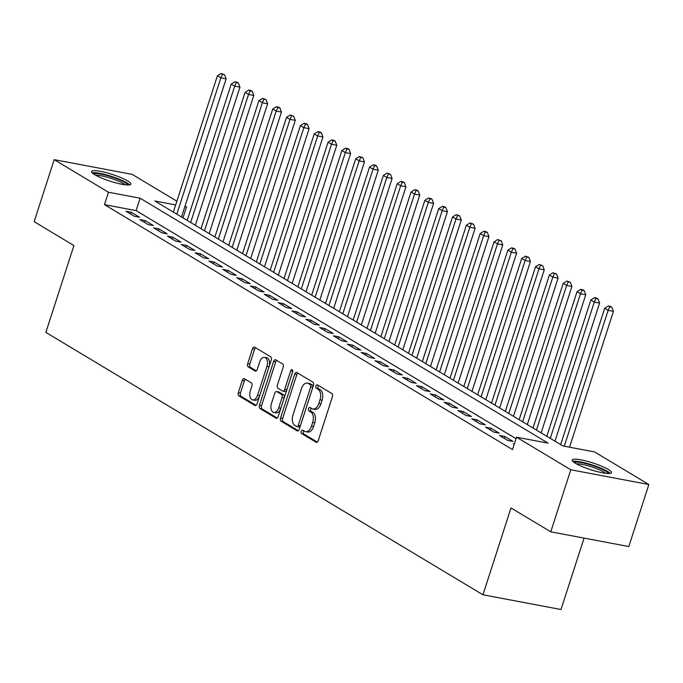 <?xml version="1.0" encoding="UTF-8"?>
<svg xmlns="http://www.w3.org/2000/svg" width="683" height="683" viewBox="0 0 683 683"><rect width="100%" height="100%" fill="white"/><g stroke="black" fill="none" stroke-linecap="round" stroke-linejoin="round"><path stroke-width="1.02" d="M301.263 431.289A1.818 1.067 -79.3 0 0 301.664 433.568L316.084 442.225A2.595 1.52 -79.3 0 0 316.391 442.345A2.595 1.52 -79.3 0 0 318.235 440.603L332.39 396.772A2.595 1.52 -79.3 0 0 331.818 393.519L317.399 384.853A1.818 1.067 -79.3 0 0 317.185 384.777A1.818 1.067 -79.3 0 0 315.896 385.989A1.818 1.067 -79.3 0 0 316.297 388.268L318.158 389.387A8.316 4.866 -79.3 0 1 319.986 399.786L318.807 403.44A8.316 4.866 -79.3 0 1 312.925 409.006A8.316 4.866 -79.3 0 1 311.943 408.63L310.082 407.512A1.818 1.067 -79.3 0 0 309.869 407.427A1.818 1.067 -79.3 0 0 308.579 408.639A1.818 1.067 -79.3 0 0 308.981 410.918L310.842 412.037A8.316 4.866 -79.3 0 1 312.669 422.444L311.491 426.09A8.316 4.866 -79.3 0 1 305.608 431.656A8.316 4.866 -79.3 0 1 304.627 431.28L302.765 430.162A1.818 1.067 -79.3 0 0 302.552 430.077A1.818 1.067 -79.3 0 0 301.263 431.289M303.858 430.819A1.818 1.067 -79.3 0 0 303.372 431.69A1.818 1.067 -79.3 0 0 303.773 433.97L317.288 442.08M318.491 385.519A1.818 1.067 -79.3 0 0 318.005 386.39A1.818 1.067 -79.3 0 0 318.406 388.67L320.267 389.788L318.158 389.387M311.175 408.169A1.818 1.067 -79.3 0 0 310.688 409.04A1.818 1.067 -79.3 0 0 311.089 411.32L312.951 412.438L310.842 412.037M127.644 180.918A20.644 3.535 -162.1 0 1 130.837 184.154A20.644 3.535 -162.1 0 1 116.298 182.993A20.644 3.535 -162.1 0 1 94.741 174.703A20.644 3.535 -162.1 0 1 91.548 171.467A20.644 3.535 -162.1 0 1 106.087 172.628A20.644 3.535 -162.1 0 1 127.644 180.918M608.297 469.46A20.644 3.535 -162.1 0 1 611.49 472.704A20.644 3.535 -162.1 0 1 596.951 471.535A20.644 3.535 -162.1 0 1 575.393 463.245A20.644 3.535 -162.1 0 1 572.2 460.009A20.644 3.535 -162.1 0 1 586.74 461.17A20.644 3.535 -162.1 0 1 608.297 469.46M244.446 378.724A2.595 1.52 -79.3 0 0 244.147 378.604A2.595 1.52 -79.3 0 0 242.303 380.346L238.333 392.64A2.595 1.52 -79.3 0 0 238.905 395.892L254.921 405.514A2.595 1.52 -79.3 0 0 255.229 405.625A2.595 1.52 -79.3 0 0 257.073 403.892L271.228 360.052A2.595 1.52 -79.3 0 0 270.656 356.799L254.639 347.186A2.595 1.52 -79.3 0 0 254.332 347.066A2.595 1.52 -79.3 0 0 252.497 348.8L247.69 363.663A2.595 1.52 -79.3 0 0 248.262 366.908L255.118 371.023A2.595 1.52 -79.3 0 0 255.425 371.142A2.595 1.52 -79.3 0 0 257.269 369.409L259.642 362.041A6.95 4.064 -79.3 0 1 264.569 357.388A6.95 4.064 -79.3 0 1 266.908 366.395L257.585 395.261A6.95 4.064 -79.3 0 1 252.667 399.905A6.95 4.064 -79.3 0 1 250.32 390.898L251.873 386.091A2.595 1.52 -79.3 0 0 251.31 382.839L244.446 378.724M175.685 204.926L154.879 200.998L562.92 445.956L594.56 451.924L648.85 484.52L628.812 546.545L550.771 531.818L511.004 507.939L482.949 594.782L45.863 332.399L73.918 245.556L34.15 221.685L54.188 159.651L132.229 174.387L176.888 201.195M550.771 531.818L570.8 469.784L516.51 437.188L548.159 443.165L140.117 198.215L108.477 192.239L54.188 159.651M516.032 438.691L136.105 210.62L104.465 204.644L512.506 449.593L516.51 437.188M104.465 204.644L108.477 192.239M280.559 417.987A2.595 1.52 -79.3 0 0 281.131 421.24L297.148 430.862A2.595 1.52 -79.3 0 0 297.455 430.973A2.595 1.52 -79.3 0 0 299.291 429.24L313.454 385.4A2.595 1.52 -79.3 0 0 312.882 382.147L296.857 372.534A2.595 1.52 -79.3 0 0 296.559 372.414A2.595 1.52 -79.3 0 0 294.714 374.147L280.559 417.987L282.668 418.389A2.595 1.52 -79.3 0 0 283.24 421.642L298.351 430.708M276.034 418.184L260.018 408.571A2.595 1.52 -79.3 0 1 259.446 405.318L273.601 361.478A2.595 1.52 -79.3 0 1 275.445 359.736A2.595 1.52 -79.3 0 1 275.753 359.856L282.608 363.971A2.595 1.52 -79.3 0 1 283.18 367.223L277.435 384.999A2.595 1.52 -79.3 0 0 278.007 388.251L282.549 390.983A2.595 1.52 -79.3 0 0 282.856 391.103A2.595 1.52 -79.3 0 0 284.7 389.361L290.676 370.852A1.818 1.067 -79.3 0 1 291.965 369.64A1.818 1.067 -79.3 0 1 292.58 371.996L278.177 416.562A2.595 1.52 -79.3 0 1 276.342 418.303A2.595 1.52 -79.3 0 1 276.034 418.184L276.666 418.303M514.325 443.967L513.274 443.762L514.214 444.326M499.444 435.464L507.742 440.441L513.018 441.44L504.72 436.463L499.444 435.464M485.613 427.157L493.911 432.143L499.188 433.133L490.889 428.156L485.613 427.157M471.782 418.858L480.081 423.836L485.357 424.835L477.058 419.849L471.782 418.858M457.952 410.551L466.25 415.537L471.518 416.528L463.219 411.55L457.952 410.551M444.121 402.253L452.419 407.23L457.687 408.229L449.388 403.243L444.121 402.253M430.281 393.946L438.588 398.932L443.856 399.922L435.558 394.945L430.281 393.946M416.451 385.639L424.749 390.625L430.025 391.624L421.727 386.638L416.451 385.639M402.62 377.34L410.918 382.318L416.195 383.317L407.896 378.331L402.62 377.34M388.789 369.033L397.088 374.019L402.364 375.01L394.065 370.032L388.789 369.033M374.958 360.735L383.257 365.712L388.533 366.711L380.235 361.725L374.958 360.735M361.128 352.428L369.426 357.414L374.702 358.404L366.404 353.427L361.128 352.428M347.297 344.13L355.595 349.107L360.863 350.106L352.565 345.12L347.297 344.13M333.466 335.823L341.765 340.8L347.032 341.799L338.734 336.821L333.466 335.823M319.627 327.516L327.934 332.501L333.202 333.5L324.903 328.514L319.627 327.516M305.796 319.217L314.095 324.194L319.371 325.193L311.072 320.207L305.796 319.217M291.965 310.91L300.264 315.896L305.54 316.886L297.242 311.909L291.965 310.91M278.135 302.612L286.433 307.589L291.709 308.588L283.411 303.602L278.135 302.612M264.304 294.305L272.602 299.291L277.879 300.281L269.58 295.304L264.304 294.305M250.473 285.998L258.772 290.984L264.048 291.983L255.749 286.997L250.473 285.998M236.642 277.699L244.941 282.677L250.209 283.676L241.91 278.69L236.642 277.699M222.812 269.392L231.11 274.378L236.378 275.369L228.079 270.391L222.812 269.392M208.972 261.094L217.279 266.071L222.547 267.07L214.249 262.084L208.972 261.094M195.142 252.787L203.44 257.773L208.716 258.763L200.418 253.786L195.142 252.787M181.311 244.488L189.609 249.466L194.886 250.465L186.587 245.479L181.311 244.488M167.48 236.181L175.779 241.167L181.055 242.158L172.756 237.18L167.48 236.181M153.649 227.874L161.948 232.86L167.224 233.859L158.926 228.873L153.649 227.874M139.819 219.576L148.117 224.553L153.393 225.552L145.095 220.566L139.819 219.576M139.554 217.245L131.256 212.268L125.988 211.269L134.286 216.255L139.554 217.245M482.949 594.782L560.999 609.518L584.067 538.102M648.85 484.52L570.8 469.784M185.033 206.087L186.519 206.975L184.845 206.659M183.001 217.886L186.519 206.975M136.105 210.62L140.117 198.215M504.72 436.463L504.131 438.273M490.889 428.156L490.3 429.974M477.058 419.849L476.469 421.667M463.219 411.55L462.639 413.369M449.388 403.243L448.808 405.062M435.558 394.945L434.969 396.755M421.727 386.638L421.138 388.456M407.896 378.331L407.307 380.149M394.065 370.032L393.476 371.851M380.235 361.725L379.646 363.544M366.404 353.427L365.815 355.245M352.565 345.12L351.984 346.938M338.734 336.821L338.153 338.631M324.903 328.514L324.314 330.333M311.072 320.207L310.483 322.026M297.242 311.909L296.653 313.728M283.411 303.602L282.822 305.421M269.58 295.304L268.991 297.122M255.749 286.997L255.16 288.815M241.91 278.69L241.33 280.508M228.079 270.391L227.499 272.21M214.249 262.084L213.659 263.903M200.418 253.786L199.829 255.604M186.587 245.479L185.998 247.297M172.756 237.18L172.167 238.99M158.926 228.873L158.336 230.692M145.095 220.566L144.506 222.385M131.256 212.268L130.675 214.086M305.608 431.656L307.717 432.049A8.316 4.866 -79.3 0 0 313.599 426.491L311.491 426.09M312.951 412.438A8.316 4.866 -79.3 0 1 314.786 422.837L313.599 426.491M312.925 409.006L315.034 409.399A8.316 4.866 -79.3 0 0 320.916 403.841L318.807 403.44M320.267 389.788A8.316 4.866 -79.3 0 1 322.094 400.187L320.916 403.841M297.771 373.072A2.595 1.52 -79.3 0 0 296.823 374.549L282.668 418.389M296.755 426.551A1.818 1.067 -79.3 0 0 296.968 426.636A1.818 1.067 -79.3 0 0 298.258 425.415L310.688 386.937A1.818 1.067 -79.3 0 0 310.287 384.657L308.315 383.479A8.316 4.866 -79.3 0 0 307.341 383.103A8.316 4.866 -79.3 0 0 301.459 388.661L292.964 414.965A8.316 4.866 -79.3 0 0 294.791 425.372L296.755 426.551M298.864 426.952A1.818 1.067 -79.3 0 0 299.077 427.029A1.818 1.067 -79.3 0 0 300.366 425.816L298.258 425.415M307.341 383.103L309.45 383.505A8.316 4.866 -79.3 0 1 310.424 383.88L312.396 385.058A1.818 1.067 -79.3 0 1 312.797 387.338L300.366 425.816M277.238 418.039L262.127 408.963L260.018 408.571M276.658 360.402A2.595 1.52 -79.3 0 0 275.71 361.879L261.555 405.711A2.595 1.52 -79.3 0 0 262.127 408.963M284.666 391.385A2.595 1.52 -79.3 0 0 284.965 391.496A2.595 1.52 -79.3 0 0 286.809 389.762L292.683 371.578M271.475 403.448A6.95 4.064 -79.3 0 0 273.815 412.464A6.95 4.064 -79.3 0 0 278.741 407.811L282.019 397.643A2.595 1.52 -79.3 0 0 281.447 394.39L276.905 391.666A2.595 1.52 -79.3 0 0 276.598 391.547A2.595 1.52 -79.3 0 0 274.762 393.28L271.475 403.448M273.815 412.464L275.923 412.856A6.95 4.064 -79.3 0 0 280.85 408.212L278.741 407.811M278.382 391.94A2.595 1.52 -79.3 0 1 278.707 391.94A2.595 1.52 -79.3 0 1 279.014 392.059L283.565 394.791A2.595 1.52 -79.3 0 1 284.128 398.044L280.85 408.212M252.667 399.905L254.776 400.306A6.95 4.064 -79.3 0 0 259.694 395.662L257.585 395.261M264.569 357.388L266.677 357.79A6.95 4.064 -79.3 0 1 269.017 366.797L259.694 395.662M255.544 347.724A2.595 1.52 -79.3 0 0 254.605 349.201L249.807 364.056A2.595 1.52 -79.3 0 0 250.371 367.309L256.321 370.878M245.359 379.27A2.595 1.52 -79.3 0 0 244.412 380.738L240.442 393.041A2.595 1.52 -79.3 0 0 241.014 396.294L256.125 405.361M569.537 447.203L613.419 311.346L608.143 310.355L604.686 308.281L560.658 444.599M564.269 446.204L608.143 310.355L609.731 306.804L611.84 307.205L610.457 306.368L608.348 305.975L609.731 306.804M604.686 308.281L608.348 305.975M611.84 307.205L613.419 311.346M574.369 462.596A17.869 3.065 -162.1 0 1 587.568 464.064A17.869 3.065 -162.1 0 1 605.445 471.031A17.869 3.065 -162.1 0 1 608.22 473.532M605.778 473.328A16.546 2.834 17.9 0 0 603.985 472.073A16.546 2.834 17.9 0 0 589.608 466.241A16.546 2.834 17.9 0 0 576.461 463.859M610.218 473.421A20.516 3.517 17.9 0 0 607.554 471.424A20.516 3.517 17.9 0 0 588.908 463.962A20.516 3.517 17.9 0 0 572.806 461.341M93.716 174.054A17.869 3.065 -162.1 0 1 95.347 173.602A17.869 3.065 -162.1 0 1 114.163 177.785A17.869 3.065 -162.1 0 1 127.559 184.991M125.126 184.786A16.546 2.834 17.9 0 0 111.32 178.434A16.546 2.834 17.9 0 0 96.072 175.3A16.546 2.834 17.9 0 0 95.808 175.318M129.565 184.88A20.516 3.517 17.9 0 0 112.815 176.837A20.516 3.517 17.9 0 0 93.093 172.679A20.516 3.517 17.9 0 0 92.154 172.799M554.972 441.184L599.589 303.047L594.312 302.048L590.855 299.974L546.827 436.292M550.285 438.366L594.312 302.048L595.9 298.497L598.009 298.898L596.626 298.07L594.517 297.668L595.9 298.497M590.855 299.974L594.517 297.668M598.009 298.898L599.589 303.047M541.141 432.877L585.758 294.74L580.482 293.75L577.024 291.675L532.996 427.985M536.454 430.068L580.482 293.75L582.07 290.198L584.178 290.599L582.795 289.763L580.687 289.37L582.07 290.198M577.024 291.675L580.687 289.37M584.178 290.599L585.758 294.74M527.31 424.57L571.927 286.442L566.651 285.443L563.193 283.368L519.165 419.686M522.623 421.761L566.651 285.443L568.239 281.891L570.348 282.292L566.856 281.063L568.239 281.891M563.193 283.368L566.856 281.063M570.348 282.292L571.927 286.442M513.479 416.271L558.088 278.135L552.82 277.136L549.363 275.061L505.335 411.379M508.792 413.454L552.82 277.136L554.408 273.593L556.517 273.985L553.025 272.756L554.408 273.593M549.363 275.061L553.025 272.756M556.517 273.985L558.088 278.135M499.64 407.964L544.257 269.836L538.989 268.837L535.532 266.763L491.495 403.081M494.953 405.156L538.989 268.837L540.569 265.286L542.686 265.687L539.186 264.458L540.569 265.286M535.532 266.763L539.186 264.458M542.686 265.687L544.257 269.836M485.809 399.666L530.426 261.529L525.159 260.53L521.692 258.456L477.665 394.774M481.122 396.849L525.159 260.53L526.738 256.987L528.847 257.38L525.355 256.151L526.738 256.987M521.692 258.456L525.355 256.151M528.847 257.38L530.426 261.529M471.979 391.359L516.596 253.222L511.319 252.232L507.862 250.157L463.834 386.467M467.292 388.55L511.319 252.232L512.907 248.68L515.016 249.082L513.633 248.245L511.524 247.852L512.907 248.68M507.862 250.157L511.524 247.852M515.016 249.082L516.596 253.222M458.148 383.061L502.765 244.924L497.489 243.925L494.031 241.85L450.003 378.169M453.461 380.243L497.489 243.925L499.077 240.373L501.185 240.775L497.694 239.545L499.077 240.373M494.031 241.85L497.694 239.545M501.185 240.775L502.765 244.924M444.317 374.754L488.934 236.617L483.658 235.626L480.2 233.543L436.172 369.862M439.63 371.936L483.658 235.626L485.246 232.075L487.355 232.468L485.972 231.639L483.863 231.247L485.246 232.075M480.2 233.543L483.863 231.247M487.355 232.468L488.934 236.617M430.486 366.447L475.103 228.318L469.827 227.319L466.369 225.245L422.342 361.563M425.799 363.638L469.827 227.319L471.415 223.768L473.524 224.169L470.032 222.94L471.415 223.768M466.369 225.245L470.032 222.94M473.524 224.169L475.103 228.318M416.656 358.148L461.273 220.011L455.996 219.012L452.539 216.938L408.511 353.256M411.969 355.331L455.996 219.012L457.584 215.469L459.693 215.862L456.201 214.633L457.584 215.469M452.539 216.938L456.201 214.633M459.693 215.862L461.273 220.011M402.825 349.841L447.433 211.704L442.166 210.714L438.708 208.639L394.68 344.958M398.138 347.032L442.166 210.714L443.754 207.162L445.862 207.564L444.479 206.727L442.371 206.334L443.754 207.162M438.708 208.639L442.371 206.334M445.862 207.564L447.433 211.704M388.986 341.543L433.603 203.406L428.335 202.407L424.877 200.332L380.841 336.651M384.298 338.725L428.335 202.407L429.914 198.855L432.032 199.257L430.649 198.429L428.531 198.027L429.914 198.855M424.877 200.332L428.531 198.027M432.032 199.257L433.603 203.406M375.155 333.236L419.772 195.099L414.504 194.109L411.038 192.034L367.01 328.344M370.468 330.427L414.504 194.109L416.084 190.557L418.192 190.958L416.809 190.122L414.701 189.729L416.084 190.557M411.038 192.034L414.701 189.729M418.192 190.958L419.772 195.099M361.324 324.937L405.941 186.8L400.665 185.802L397.207 183.727L353.179 320.045M356.637 322.12L400.665 185.802L402.253 182.25L404.362 182.651L402.979 181.823L400.87 181.422L402.253 182.25M397.207 183.727L400.87 181.422M404.362 182.651L405.941 186.8M347.493 316.63L392.11 178.494L386.834 177.503L383.376 175.42L339.349 311.738M342.806 313.813L386.834 177.503L388.422 173.952L390.531 174.344L387.039 173.115L388.422 173.952M383.376 175.42L387.039 173.115M390.531 174.344L392.11 178.494M333.663 308.323L378.28 170.195L373.003 169.196L369.546 167.122L325.518 303.44M328.975 305.514L373.003 169.196L374.591 165.645L376.7 166.046L375.317 165.218L373.208 164.816L374.591 165.645M369.546 167.122L373.208 164.816M376.7 166.046L378.28 170.195M319.832 300.025L364.449 161.888L359.173 160.889L355.715 158.815L311.687 295.133M315.145 297.207L359.173 160.889L360.761 157.346L362.869 157.739L359.378 156.509L360.761 157.346M355.715 158.815L359.378 156.509M362.869 157.739L364.449 161.888M306.001 291.718L350.618 153.581L345.342 152.591L341.884 150.516L297.856 286.834M301.314 288.909L345.342 152.591L346.93 149.039L349.039 149.44L347.656 148.604L345.547 148.211L346.93 149.039M341.884 150.516L345.547 148.211M349.039 149.44L350.618 153.581M292.17 283.419L336.779 145.283L331.511 144.284L328.053 142.209L284.026 278.527M287.483 280.602L331.511 144.284L333.099 140.732L335.208 141.133L333.825 140.305L331.716 139.904L333.099 140.732M328.053 142.209L331.716 139.904M335.208 141.133L336.779 145.283M278.331 275.112L322.948 136.976L317.68 135.985L314.223 133.902L270.186 270.22M273.644 272.304L317.68 135.985L319.26 132.434L321.377 132.826L319.994 131.998L317.877 131.606L319.26 132.434M314.223 133.902L317.877 131.606M321.377 132.826L322.948 136.976M264.5 266.805L309.117 128.677L303.85 127.678L300.383 125.604L256.356 261.922M259.813 263.997L303.85 127.678L305.429 124.127L307.538 124.528L306.155 123.7L304.046 123.299L305.429 124.127M300.383 125.604L304.046 123.299M307.538 124.528L309.117 128.677M250.67 258.507L295.287 120.37L290.01 119.371L286.553 117.297L242.525 253.615M245.982 255.69L290.01 119.371L291.598 115.828L293.707 116.221L290.215 114.992L291.598 115.828M286.553 117.297L290.215 114.992M293.707 116.221L295.287 120.37M236.839 250.2L281.456 112.072L276.18 111.073L272.722 108.998L228.694 245.317M232.152 247.391L276.18 111.073L277.768 107.521L279.876 107.923L278.493 107.094L276.384 106.693L277.768 107.521M272.722 108.998L276.384 106.693M279.876 107.923L281.456 112.072M223.008 241.902L267.625 103.765L262.349 102.766L258.891 100.691L214.863 237.01M218.321 239.084L262.349 102.766L263.937 99.223L266.046 99.616L262.554 98.386L263.937 99.223M258.891 100.691L262.554 98.386M266.046 99.616L267.625 103.765M209.177 233.595L253.794 95.458L248.518 94.467L245.06 92.393L201.033 228.703M204.49 230.786L248.518 94.467L250.106 90.916L252.215 91.317L250.832 90.48L248.723 90.088L250.106 90.916M245.06 92.393L248.723 90.088M252.215 91.317L253.794 95.458M195.347 225.296L239.964 87.159L234.687 86.16L231.23 84.086L187.202 220.404M190.659 222.479L234.687 86.16L236.275 82.609L238.384 83.01L237.001 82.182L234.892 81.781L236.275 82.609M231.23 84.086L234.892 81.781M238.384 83.01L239.964 87.159M181.516 216.989L226.124 78.852L220.857 77.862L217.399 75.779L173.371 212.097M176.829 214.172L220.857 77.862L222.445 74.31L224.553 74.703L221.061 73.482L222.445 74.31M217.399 75.779L221.061 73.482M224.553 74.703L226.124 78.852M303.773 433.97L301.664 433.568M318.406 388.67L316.297 388.268M311.089 411.32L308.981 410.918M314.786 422.837L312.669 422.444M322.094 400.187L319.986 399.786M316.716 442.345L316.084 442.225M296.823 374.549L294.714 374.147M297.779 430.982L297.148 430.862M283.24 421.642L281.131 421.24M312.797 387.338L310.688 386.937M312.396 385.058L310.287 384.657M310.424 383.88L308.315 383.479M261.555 405.711L259.446 405.318M275.71 361.879L273.601 361.478M286.809 389.762L284.7 389.361M292.717 371.236L290.676 370.852M284.128 398.044L282.019 397.643M283.565 394.791L281.447 394.39M279.014 392.059L276.905 391.666M269.017 366.797L266.908 366.395M255.749 371.142L255.118 371.023M250.371 367.309L248.262 366.908M249.807 364.056L247.69 363.663M254.605 349.201L252.497 348.8M255.553 405.634L254.921 405.514M241.014 396.294L238.905 395.892M240.442 393.041L238.333 392.64M244.412 380.738L242.303 380.346M299.077 427.029L296.968 426.636M284.965 391.496L282.856 391.103M278.707 391.94L276.598 391.547"/></g></svg>
